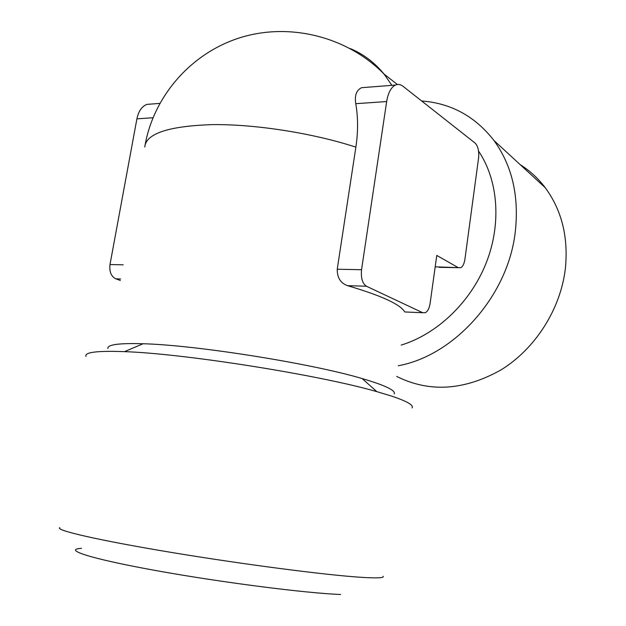 <?xml version="1.0" encoding="UTF-8"?>
<svg xmlns="http://www.w3.org/2000/svg" width="626" height="626" viewBox="0 0 626 626"><rect width="100%" height="100%" fill="white"/><g stroke="black" fill="none" stroke-linecap="round" stroke-linejoin="round"><path stroke-width="0.94" d="M81.505 548.36C62.326 549.417 89.776 558.595 155.225 570.442C220.454 582.297 305.691 593.19 340.599 594.489M520.19 164.646C529.815 170.671 538.18 178.371 545.277 187.753C561.882 210.399 568.557 237.489 565.309 269.031C560.403 309.588 535.081 348.956 500.98 369.927C464.101 390.546 429.35 392.721 396.735 376.453M398.253 365.748C454.39 355.576 508.085 295.949 515.268 231.91C519.228 196.055 512.115 165.569 493.93 140.467C475.15 116.373 451.056 103.212 421.666 100.982M457.011 128.823L463.029 133.565M478.561 151.101C498.288 180.257 501.692 223.936 486.073 263.249C470.376 302.538 436.956 334.159 401.196 345.082M435.195 266.825L460.752 267.732C462.849 266.519 464.242 263.663 464.93 259.156L478.577 158.042C479.187 151.116 478.045 146.14 475.142 143.104L403.05 86.318C400.507 84.353 397.956 83.939 395.382 85.073C391.031 87.35 388.12 92.844 386.665 101.545L361.554 269.728C360.787 277.983 362.407 283.484 366.421 286.231L422.722 312.726L425.406 312.679C427.777 311.31 429.342 308.195 430.117 303.336L436.776 255.431L458.24 267.646M120.349 280.448L115.841 278.844C111.154 276.434 109.198 271.668 109.988 264.54L136.906 118.854C138.487 111.295 141.805 106.467 146.86 104.393L152.298 103.971M367.83 87.217L361.57 87.703C356.405 90.175 354.48 95.504 355.779 103.689C358.119 117.461 358.15 131.945 355.873 147.141L337.226 269.227C337.148 277.694 340.583 283.171 347.547 285.675C381.344 295.613 400.421 304.377 404.772 311.959L405.351 311.983M394.247 393.918C395.859 390.46 385.162 385.35 362.157 378.574C312.038 363.565 196.11 345.067 143.064 343.744C118.854 343.048 107.132 344.644 107.891 348.525M85.981 356.421C84.314 352.25 97.155 350.662 124.496 351.648C184.537 353.573 320.16 375.154 376.813 391.633L391.594 396.086C407.182 401.336 413.997 405.288 412.049 407.949M383.159 576.303C384.348 577.978 376.868 578.307 360.725 577.282C325.653 575.044 242.332 564.245 170.28 552.242C98.094 540.246 54.775 530.136 59.783 527.648M391.892 85.347L384.043 74.056C374.575 62.498 363.291 53.992 350.184 48.546M136.906 118.854L152.963 117.743M355.873 147.141C313.196 133.221 255.776 124.167 212.824 124.605C168.754 126.006 146.069 133.471 144.755 147.008C152.877 97.218 190.453 53.179 240.329 37.63C290.198 22.129 347.696 36.95 384.043 74.056L397.369 84.494M109.988 264.54L123.205 264.814M115.841 278.844L120.615 278.985M355.779 103.689L386.665 101.545M337.226 269.227L361.554 269.728M347.547 285.675L366.421 286.231M404.772 311.959L422.722 312.726M545.277 187.753L493.93 140.467M146.86 104.393L159.755 103.392M439.092 267.325L458.318 267.685M361.57 87.703L395.382 85.073M143.064 343.744L124.496 351.648M362.157 378.574L376.813 391.633"/></g></svg>
